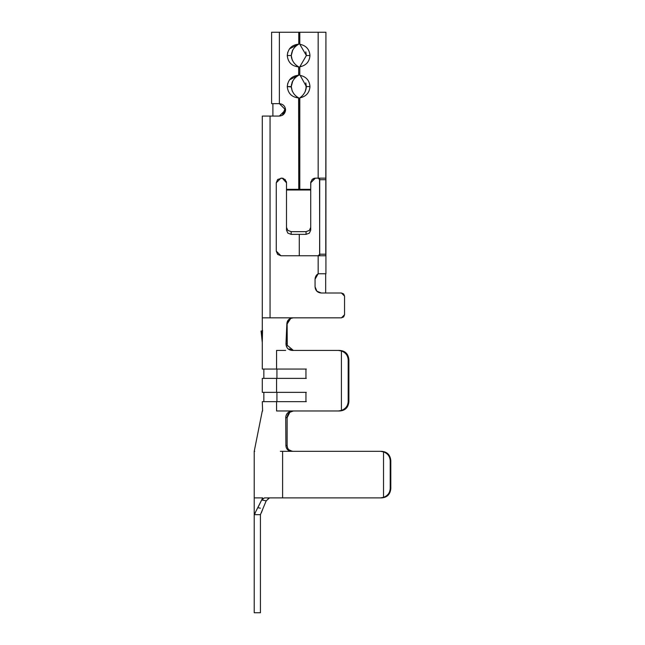 <?xml version="1.0" encoding="UTF-8"?>
<svg xmlns="http://www.w3.org/2000/svg" width="645" height="645" viewBox="0 0 645 645"><rect width="100%" height="100%" fill="white"/><g stroke="black" fill="none" stroke-linecap="round" stroke-linejoin="round"><path stroke-width="0.97" d="M267.425 497.892L282.607 497.892L264.442 497.892L261.822 500.028L264.442 497.892M257.839 507.72L262.717 497.892L254.219 497.892L254.219 451.331L254.219 497.892L262.717 497.892L261.822 500.028L262.273 498.948M283.792 497.892L381.663 497.892L282.607 497.892L380.486 497.892L383.525 497.36L383.525 451.863L381.663 451.331C387.177 451.919 390.225 455.023 390.806 460.643L390.217 460.643L390.217 488.579L390.806 488.579L390.806 460.643L390.806 488.579C390.225 494.199 387.177 497.303 381.663 497.892C387.202 497.432 390.249 494.328 390.806 488.579L390.217 488.579L390.217 460.643C389.959 456.418 387.734 453.491 383.525 451.863L383.525 497.36C387.734 495.731 389.959 492.804 390.217 488.579C389.838 493.022 387.613 495.949 383.525 497.36L381.663 497.892M276.568 350.437C257.815 350.437 257.815 350.437 276.568 350.437L276.568 369.061C257.815 369.061 257.815 369.061 276.568 369.061L276.568 350.437C258.145 350.437 258.145 350.437 276.568 350.437L285.679 350.437L276.568 350.437M287.864 321.065L286.864 323.726L285.977 343.745C286.211 347.76 288.291 349.993 292.209 350.437L339.842 350.437C345.309 351.033 348.324 354.137 348.897 359.749L348.897 401.658C348.324 407.277 345.309 410.381 339.842 410.97L276.568 410.97L276.568 401.658C257.815 401.658 257.815 401.658 276.568 401.658L305.948 401.658L305.948 392.345L276.568 392.345C257.815 392.345 257.815 392.345 276.568 392.345L276.568 378.373C257.815 378.373 257.815 378.373 276.568 378.373L305.948 378.373L305.948 369.061L276.568 369.061L305.948 369.061L305.948 378.373L276.568 378.373L276.568 392.345L305.948 392.345L305.948 401.658L276.568 401.658L276.568 410.97L338.399 410.97L341.415 410.438L341.415 350.969L338.399 350.437L292.209 350.437C288.25 350.058 286.17 347.824 285.977 343.745L286.864 323.726C287.202 320.202 289.258 318.243 293.024 317.84L270.053 317.84L270.053 116.068L262.289 116.068L279.366 116.068L285.574 109.86L279.366 103.651L271.601 103.651L279.366 103.651L279.366 32.25L271.601 32.25L279.366 32.25L279.366 103.651C283.107 104.047 285.179 106.111 285.574 109.86C285.179 113.601 283.107 115.673 279.366 116.068L270.053 116.068L270.053 317.84L262.289 317.84L262.289 116.068L262.289 317.84L341.447 317.84L293.024 317.84M289.807 412.332L287.122 417.694C287.452 413.768 289.637 411.526 293.685 410.97L339.842 410.97C345.325 410.51 348.348 407.406 348.897 401.658L348.897 359.749L348.179 359.749L348.179 401.658L348.897 401.658L348.179 401.658L348.179 359.749C347.921 355.524 345.664 352.597 341.415 350.969L341.415 410.438C345.664 408.809 347.921 405.882 348.179 401.658C347.792 406.1 345.543 409.027 341.415 410.438L338.399 410.97L339.842 410.97M325.927 273.778L325.927 254.203L325.773 255.759L318.17 255.759L318.17 273.778L325.927 273.778L318.17 273.778L315.897 276.052L315.066 279.156L315.066 286.799C315.405 290.597 317.477 292.669 321.275 293.007L341.447 293.007L343.648 293.918L344.551 296.111L344.551 314.736L343.648 316.937L341.447 317.84L344.551 314.736L344.551 296.111L341.447 293.007L321.275 293.007L316.88 291.193L315.066 286.799L315.066 279.156L318.17 273.778L318.17 255.759L280.914 255.759L276.262 251.099L277.624 254.396L280.914 255.759L325.773 255.759L325.927 254.203L325.927 273.778L325.927 32.25L318.17 32.25L325.927 32.25L325.773 255.759M319.09 255.759L319.718 254.203L319.718 255.017L319.549 178.407M316.244 290.444L315.066 286.848M315.066 286.823L316.292 290.508M315.445 288.944L315.066 286.896M315.937 275.971L316.292 275.447M316.542 275.125L317.05 274.601M317.147 274.512L318.17 273.778M318.17 178.149L315.373 178.149L318.17 178.149L319.718 179.705L325.927 179.705L325.773 178.149L318.17 178.149L318.17 32.25L318.17 178.149L325.773 178.149L325.927 179.705L319.718 179.705L319.718 179.245L319.63 255.356M283.453 114.528L285.542 109.231L285.372 111.23M285.3 108.038L282.381 115.286M271.601 103.651L271.601 32.25L271.601 103.651M319.718 255.017L319.718 254.227L325.927 254.203L319.718 254.203L318.17 255.759M299.796 44.247L306.375 55.535L309.963 55.535C309.479 49.302 306.093 45.537 299.796 44.247L299.796 32.25L318.17 32.25L299.796 32.25L299.796 44.247C306.093 45.537 309.479 49.302 309.963 55.535C309.479 61.759 306.093 65.524 299.796 66.822C306.093 65.524 309.479 61.759 309.963 55.535L306.375 55.535L299.796 66.822L299.796 75.288C306.093 76.586 309.479 80.343 309.963 86.575C309.479 92.799 306.093 96.565 299.796 97.863C306.093 96.565 309.479 92.799 309.963 86.575L306.375 86.575C306.012 91.259 303.827 95.017 299.804 97.863L299.796 189.324L310.721 189.324L310.817 181.834L310.721 182.809L315.373 178.149L312.083 179.512L310.721 182.809L310.721 190.009L310.721 189.324L286.501 189.324L286.501 182.809L285.138 179.512L281.849 178.149L277.624 179.512L276.262 182.809L276.262 251.099L276.262 182.809L280.914 178.149L282.276 178.173L286.501 182.809L286.501 190.009L286.501 189.324L298.764 189.324L298.764 97.927C291.854 97.282 288.017 93.501 287.259 86.575L291.29 86.954M286.501 197.096L286.501 230.176L286.501 190.009L310.721 190.009L310.721 230.176L310.721 198.515M310.721 230.176L310.721 227.459L309.35 230.418L306.061 231.644L306.061 234.369L309.35 233.135L310.721 230.176L309.35 233.135L306.061 234.369L291.161 234.369L287.872 233.135L286.501 230.176L287.872 233.135L291.161 234.369L306.061 234.369L306.061 231.644L309.35 230.418L310.721 227.459L310.721 190.009L286.501 190.009L286.501 227.459L287.872 230.418L291.161 231.644L306.061 231.644L291.161 231.644L291.161 234.369L291.161 231.644L287.872 230.418L286.501 227.459L286.501 230.176M290.589 318.461L293.193 317.848M293.217 350.437L289.403 348.945M287.428 345.962L287.13 344.228M287.122 344.019L285.977 343.745L287.122 344.019L287.122 324L287.251 345.293L293.378 350.437L339.842 350.437L338.399 350.437L341.415 350.969C345.526 352.364 347.784 355.29 348.179 359.749L348.897 359.749C348.348 354 345.325 350.896 339.842 350.437M262.289 341.995L261.459 330.982L262.523 330.982L261.072 330.982L262.289 342.205L262.539 330.272L262.289 342.221L261.072 330.982L262.289 342.6M276.568 401.658L262.289 401.658L262.612 410.97M280.406 451.331L291.572 451.331C288.033 450.928 286.146 449.025 285.904 445.606L287.122 445.566L287.122 417.694L287.122 445.566L287.589 447.896M287.122 417.694L285.719 417.734C285.945 413.792 288.13 411.534 292.274 410.97C288.218 411.526 286.033 413.776 285.719 417.734L287.13 417.404M289.871 412.284L293.298 410.986M285.719 417.734L285.904 445.606L287.122 445.566C287.331 449.001 289.226 450.919 292.798 451.331L289.839 450.524M276.568 410.97C257.557 410.97 257.557 410.97 276.568 410.97M287.686 449.807L291.572 451.331L380.486 451.331L282.607 451.331L282.607 497.892L282.607 451.331L280.373 451.331M254.727 451.331L254.219 451.331L262.289 410.97M290.847 318.235L287.122 324C287.468 320.267 289.524 318.211 293.29 317.84M289.081 319.501L287.646 321.533M288.896 449.791L292.266 451.307M380.486 451.331L383.525 451.863C387.597 453.258 389.822 456.184 390.217 460.643L390.806 460.643C390.249 454.894 387.202 451.79 381.663 451.331L380.486 451.331M276.931 392.345L276.931 401.658L276.931 392.345L306.311 392.345M276.568 392.345L262.289 392.345L262.289 378.373L276.568 378.373M306.311 401.658L276.931 401.658M276.931 369.061L276.931 378.373L276.931 369.061L306.311 369.061M276.568 369.061L262.289 369.061L262.289 342.568M306.311 378.373L276.931 378.373M266.2 500.826L261.822 500.028L266.2 500.826L262.918 508.679L266.2 500.826L269.505 497.892L267.998 498.408M262.717 497.892L254.219 514.654L254.219 612.75L254.219 514.654L260.427 514.654L262.918 508.679L260.427 514.654L260.427 612.75L260.427 514.654L254.219 514.654L257.742 507.704L260.427 508.179M254.219 612.75L260.427 612.75L254.219 612.75M262.918 508.695L261.394 512.735M254.219 451.331L254.219 514.654L255.299 513.049M261.83 500.028L262.894 498.472M286.332 181.535L286.501 182.551M314.502 178.23L312.648 179.036M299.796 97.863L299.796 189.324L298.764 189.324L298.611 97.927C291.766 97.202 287.984 93.42 287.259 86.575C288.017 93.501 291.854 97.282 298.764 97.919C294.257 95.46 291.758 91.679 291.282 86.575L287.267 86.575C287.984 79.73 291.766 75.949 298.611 75.223L298.764 66.878C291.854 66.242 288.017 62.46 287.259 55.535L287.267 55.535C288.017 62.46 291.854 66.242 298.764 66.878C294.257 64.411 291.758 60.63 291.282 55.535C291.717 50.52 294.209 46.738 298.764 44.182L298.764 32.25L279.366 32.25L298.764 32.25L298.764 44.182C291.854 44.819 288.017 48.609 287.259 55.535C287.984 48.689 291.766 44.9 298.611 44.182L298.764 44.182M291.387 57.05L291.677 58.485M287.751 83.286L287.259 86.575L291.282 86.575C291.717 81.56 294.209 77.779 298.764 75.223L298.611 66.886C291.766 66.161 287.984 62.38 287.259 55.535C287.984 62.38 291.766 66.161 298.611 66.886M280.914 178.149L276.262 182.809M276.262 251.099L277.624 254.396M315.26 277.608L315.066 279.156L315.26 277.608M298.611 44.182L289.411 48.883M287.751 52.237L287.259 55.535L291.282 55.535L287.259 55.535M298.611 75.223L289.411 79.924M298.764 75.223C291.854 75.868 288.017 79.649 287.259 86.575C287.984 93.42 291.766 97.202 298.611 97.927M314.357 178.262L313.639 178.488L314.357 178.262M300.514 76.005L306.375 86.575L309.963 86.575C309.479 80.343 306.093 76.586 299.796 75.288L299.796 66.822M291.516 84.326L291.282 86.575L287.259 86.575M314.857 178.181L312.511 179.133M299.28 234.369L299.28 255.759L299.28 234.369M315.502 276.858L315.066 279.156M283.3 178.383L282.792 178.246M282.454 115.245L283.171 114.762M305.133 91.888L306.375 86.575L305.786 82.907M299.796 66.814L300.707 65.967M305.811 51.947L306.375 55.535L305.786 51.866M299.796 32.25L298.764 32.25M292.782 49.859L291.282 55.535L292.201 60.05M292.782 80.907L291.282 86.575L292.201 91.09M291.967 82.673L292.604 81.206M292.354 50.681L292.741 49.931M300.602 66.048L299.804 66.749M305.891 83.286L306.109 88.913M325.927 32.25L325.927 179.697M319.718 179.245L319.718 179.705M262.289 330.272L262.289 317.84M263.845 392.345L263.845 401.658M263.845 369.061L263.845 378.373M325.677 273.778L325.677 293.007M272.891 116.068L272.891 103.651"/></g></svg>

